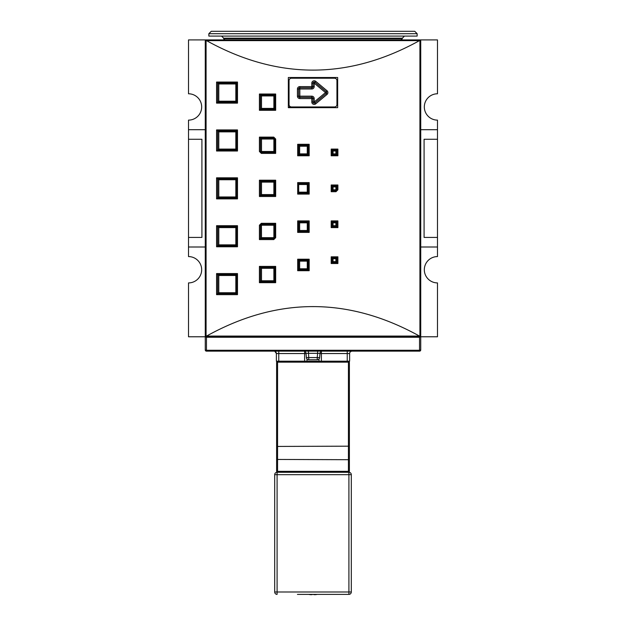 <?xml version="1.0" encoding="UTF-8"?>
<svg xmlns="http://www.w3.org/2000/svg" width="626" height="626" viewBox="0 0 626 626"><rect width="100%" height="100%" fill="white"/><g stroke="black" fill="none" stroke-linecap="round" stroke-linejoin="round"><path stroke-width="0.94" d="M297.436 594.387L348.909 594.387A2.394 2.394 0 0 0 351.303 591.993L351.303 474.68A2.394 2.394 0 0 0 348.909 472.286L348.432 472.286L348.909 471.808L348.432 471.331L277.568 471.331L277.091 471.808L277.568 472.286L277.091 472.286A2.394 2.394 0 0 0 274.697 474.68A2.394 2.394 0 0 1 277.091 472.286A2.394 2.394 0 0 0 274.697 474.68L274.697 591.993A2.394 2.394 0 0 0 277.091 594.387L277.091 591.993L274.697 591.993A2.394 2.394 0 0 0 277.091 594.387M313.759 594.622L314.768 594.669L313.759 594.606A19.116 1.502 -95 0 0 313.829 594.387M314.768 594.669A18.921 13.968 -75.1 0 0 315.981 594.387M316.036 594.387A18.921 12.34 76.8 0 1 315.034 594.669L316.013 594.606A19.116 18.983 138 0 0 317.171 594.387A19.116 18.983 138 0 1 316.013 594.606M311.232 594.669L312.241 594.606L311.232 594.669A18.921 13.968 75.1 0 1 310.019 594.387M309.964 594.387A18.921 12.34 -76.8 0 0 310.965 594.669L309.987 594.606A19.116 18.983 -138 0 1 308.829 594.387A19.116 18.983 -138 0 0 309.987 594.606L310.973 594.622M277.568 472.286L348.432 472.286M348.909 471.808L349.386 471.331L349.386 362.157L348.432 361.202L277.568 361.202L276.614 362.157L276.614 471.331L277.091 471.808M277.568 471.331L277.568 446.432L276.614 446.174M276.614 459.445L348.432 459.703L348.432 471.331M349.386 446.174L277.568 446.432L277.568 362.157L348.432 362.157L348.432 459.703L349.386 459.445M277.091 361.679L277.568 362.157M348.909 361.679L348.432 362.157M274.618 351.233L273.977 351.147A2.394 2.394 0 0 1 276.371 353.541L276.371 361.202L277.568 361.202M348.432 361.202L349.629 361.202L349.629 353.541L349.629 361.202M307.014 361.202L307.014 359.003M318.986 359.003L318.986 361.202M306.38 357.579A2.394 2.394 0 0 0 308.767 359.762L317.233 359.762L308.767 359.762L308.767 357.579L306.38 357.579L306.012 353.33A2.394 2.394 0 0 0 303.626 351.147A2.394 2.394 0 0 1 306.012 353.33L317.609 353.33L317.609 351.147M308.391 351.147L308.767 357.579L317.233 357.579L317.233 359.762A2.394 2.394 0 0 0 319.62 357.579L319.988 353.33L317.609 353.33L317.233 357.579L319.62 357.579A2.394 2.394 0 0 1 317.233 359.762M322.374 351.147A2.394 2.394 0 0 0 319.988 353.33M349.715 352.892L349.629 353.541A2.394 2.394 0 0 1 352.023 351.147L350.998 351.382M350.114 352.094L349.77 352.743M273.977 351.147A2.394 2.394 0 0 1 276.371 353.541L274.853 351.311M420.735 129.699L437.488 129.699L437.488 120.122A13.169 13.169 0 0 1 424.326 106.952A13.169 13.169 0 0 1 437.488 93.783L437.488 39.915L206.228 39.915L205.265 40.878L205.594 40.158L206.525 40.627L419.475 40.627C348.494 79.932 277.506 79.932 206.525 40.627L206.079 40.447L206.079 336.248L206.525 336.076L205.594 336.545L206.228 336.78A0.955 0.955 0 0 1 205.265 335.826L205.265 247.004L188.512 247.004L188.512 256.582A13.169 13.169 0 0 1 201.674 269.751A13.169 13.169 0 0 1 188.512 282.913L188.512 336.78L205.931 336.78L205.265 336.78L205.265 349.95A1.197 1.197 0 0 0 206.463 351.147L419.537 351.147A1.197 1.197 0 0 0 420.735 349.95L420.735 336.78L437.488 336.78L437.488 282.913A13.169 13.169 0 0 1 424.326 269.751A13.169 13.169 0 0 1 437.488 256.582L437.488 247.004L420.735 247.004M419.475 336.076L206.525 336.076C277.506 296.771 348.494 296.771 419.475 336.076M402.354 38.718L223.646 38.718L223.646 38.186L402.354 38.186L401.156 39.915L419.772 39.915A0.955 0.955 0 0 1 420.735 40.878L420.735 335.826A0.955 0.955 0 0 1 419.772 336.78L420.735 335.826L420.406 336.545L419.921 336.248L419.921 40.447L420.406 40.158L420.735 40.878L420.406 40.158L419.475 40.627M206.228 39.915L188.512 39.915L188.512 93.783A13.169 13.169 0 0 1 201.674 106.952A13.169 13.169 0 0 1 188.512 120.122L188.512 129.699L205.265 129.699L205.265 40.878A0.955 0.955 0 0 1 206.228 39.915L224.844 39.915L223.646 38.718M419.772 39.915L420.406 40.158M337.657 107.672L288.343 107.672L288.343 77.507L337.657 77.507L337.657 107.672M273.758 239.586L275.667 237.669L275.667 223.302L274.767 224.264L261.441 224.264L261.504 225.219L273.883 225.219L274.791 224.264L274.767 237.669L273.805 238.623L260.447 238.623L259.422 239.586L273.758 239.586L273.805 238.623L274.759 237.669L275.667 237.669M275.667 223.302L261.332 223.302L259.422 225.219L259.422 239.586M275.667 153.393L275.667 139.035L273.758 137.117L259.422 137.117L259.422 151.484L261.332 153.393L275.667 153.393L274.767 152.439L261.402 152.439L261.332 153.393M335.974 191.705L337.891 189.788L337.891 184.999L336.905 185.953L336.905 189.788L335.951 190.742L332.124 190.742L331.193 191.705L335.974 191.705L335.951 190.742M337.891 184.999L331.193 184.999L332.124 185.953L336.905 185.953L335.904 186.916L335.935 190.742A0.955 0.955 90 0 0 336.89 189.788L337.891 189.788M332.124 185.953L332.124 190.742L332.124 185.953M336.89 185.953L336.89 189.788L333.04 189.788L332.109 190.742M333.04 189.788L333.04 186.916L332.109 185.953M309.174 194.099L308.219 193.137L298.657 193.137L297.679 194.099L309.174 194.099L309.174 182.604L297.679 182.604L298.657 183.559L308.219 183.559L308.219 193.137L307.272 192.182L298.688 192.182L298.665 193.137M309.174 182.604L308.219 183.559L308.219 193.137M298.657 183.559L298.657 193.137M298.688 192.182L298.665 183.559M298.688 184.521L307.272 184.521L308.219 183.559M337.891 227.614L337.891 220.908L331.193 220.908L332.124 221.87L336.905 221.87L336.905 226.659L332.124 226.659L331.193 227.614L337.891 227.614L335.904 225.696L333.04 225.696L332.109 226.659M337.891 220.908L335.904 222.825L335.904 225.696M332.124 221.87L332.124 226.659L332.124 221.87M333.04 225.696L333.04 222.825L332.109 221.87M298.657 221.87L308.219 221.87L308.219 231.44L298.657 231.44L297.679 232.403L309.174 232.403L307.272 230.485L299.643 230.485L298.665 231.44L308.219 231.44L308.219 221.87L309.174 220.908L297.679 220.908L298.657 221.87L298.657 231.44M299.643 230.485L299.643 222.825L298.665 221.87L298.665 231.44M299.643 222.825L307.272 222.825L308.219 221.87M337.891 155.788L337.891 149.09L331.193 149.09L332.124 150.044L336.905 150.044L336.905 154.833L332.124 154.833L331.193 155.788L337.891 155.788L335.904 153.879L333.04 153.879L332.109 154.833M337.891 149.09L335.904 151.007L335.904 153.879M332.124 150.044L332.124 154.833L332.124 150.044M333.04 153.879L333.04 151.007L332.109 150.044M309.174 155.788L309.174 144.301L297.679 144.301L298.657 145.255L308.219 145.255L308.219 154.833L298.657 154.833L297.679 155.788L309.174 155.788L307.272 153.879L299.643 153.879L298.665 154.833L298.665 145.255L299.643 146.218L307.272 146.218L308.219 145.255L308.219 154.833M309.174 144.301L308.219 145.255M298.657 154.833L298.657 145.255M337.891 263.523L337.891 256.824L331.193 256.824L332.124 257.779L336.905 257.779L336.905 262.568L332.124 262.568L331.193 263.523L337.891 263.523L335.904 261.605L333.04 261.605L332.109 262.568M337.891 256.824L335.904 258.734L335.904 261.605M332.124 257.779L332.124 262.568L332.124 257.779M333.04 261.605L333.04 258.734L332.109 257.779M309.174 270.706L309.174 259.211L297.679 259.211L298.657 260.173L308.219 260.173L308.219 269.751L298.657 269.751L297.679 270.706L309.174 270.706L307.272 268.789L299.643 268.789L298.665 269.751L308.219 269.751L298.665 269.751L298.665 260.173L299.643 261.128L307.272 261.128L308.219 260.173L308.219 269.751M309.174 259.211L308.219 260.173M298.657 269.751L298.657 260.173M274.759 152.439L273.883 151.484L261.504 151.484L261.441 152.439A0.955 0.955 90 0 1 260.486 151.484L260.447 138.072L273.805 138.072L274.767 139.035L274.767 152.439L274.759 139.035L273.883 139.035L273.883 151.484M259.422 137.117L260.447 138.072M261.504 139.035L261.504 151.484L260.486 151.484L260.486 138.072L273.836 138.072L273.883 139.035L261.504 139.035L260.486 138.072M260.447 181.172L274.767 181.172L274.767 195.531L260.447 195.531L259.422 196.494L275.667 196.494L273.883 194.576L261.504 194.576L260.486 195.531L260.486 181.172L261.504 182.127L273.883 182.127L275.667 180.21L259.422 180.21L260.447 181.172L260.447 195.531M274.759 195.531L274.767 181.172M260.447 238.623L260.447 225.219L261.402 224.264L274.759 224.264L274.759 237.669L273.883 237.669L273.836 238.623M259.422 225.219L260.486 225.219A0.955 0.955 90 0 1 261.441 224.264M261.441 225.219L261.504 237.669L260.486 238.623L260.486 225.219L261.441 225.219M275.667 110.301L274.767 109.347L260.447 109.347L259.422 110.301L275.667 110.301L275.667 94.025L259.422 94.025L260.447 94.98L274.767 94.98L260.486 94.98L260.486 109.347L261.504 108.392L261.504 95.942L260.486 94.98M275.667 94.025L274.767 94.98L274.791 109.347L273.883 108.392L261.504 108.392M260.447 94.98L260.447 109.347M275.667 282.678L275.667 266.394L259.422 266.394L260.447 267.357L274.767 267.357L274.767 281.716L260.447 281.716L259.422 282.678L275.667 282.678L273.883 280.761L261.504 280.761L260.486 281.716L260.486 267.357L261.504 268.311L273.883 268.311L274.791 267.357L274.767 281.716M275.667 266.394L274.767 267.357M260.447 267.357L260.447 281.716M261.504 95.942L273.883 95.942L274.791 94.98L274.759 109.347M237.489 151.007L236.636 150.044L217.645 150.044L216.573 151.007L237.489 151.007L237.489 129.934L216.573 129.934L217.645 130.897L236.636 130.897L217.715 130.897L217.715 150.044L218.787 149.09L218.787 131.851L217.715 130.897M237.489 129.934L236.636 130.897L236.691 150.044L235.838 149.09L218.787 149.09M236.628 150.052L236.636 130.897M217.645 130.897L217.645 150.044M237.489 103.126L236.636 102.163L217.645 102.163L216.573 103.126L237.489 103.126L237.489 82.053L216.573 82.053L217.645 83.015L236.636 83.015L217.715 83.015L217.715 102.163L218.787 101.209L218.787 83.97L217.715 83.015M237.489 82.053L236.636 83.015L236.691 102.163L235.838 101.209L218.787 101.209M217.645 83.015L217.645 102.163M237.489 246.769L236.636 245.807L217.645 245.807L216.573 246.769L237.489 246.769L237.489 225.696L216.573 225.696L217.645 226.659L236.636 226.659L217.715 226.659L217.715 245.807L218.787 244.852L218.787 227.614L217.715 226.659M237.489 225.696L236.636 226.659L236.691 245.807L235.838 244.852L218.787 244.852M217.645 226.659L217.645 245.807M237.489 198.888L236.636 197.926L217.645 197.926L216.573 198.888L237.489 198.888L237.489 177.815L216.573 177.815L217.645 178.778L236.636 178.778L217.715 178.778L217.715 197.926L218.787 196.971L218.787 179.732L217.715 178.778M237.489 177.815L236.636 178.778L236.691 197.926L235.838 196.971L218.787 196.971M217.645 178.778L217.645 197.926M237.489 294.65L237.489 273.578L216.573 273.578L217.645 274.54L236.636 274.54L236.636 293.688L217.645 293.688L216.573 294.65L237.489 294.65L235.838 292.733L218.787 292.733L217.715 293.688L217.715 274.54L218.787 275.495L235.838 275.495L236.691 274.54L236.636 293.688M237.489 273.578L236.636 274.54M217.645 274.54L217.645 293.688M218.787 83.97L235.838 83.97L236.691 83.015M218.787 131.851L235.838 131.851L236.691 130.897M218.787 227.614L235.838 227.614L236.691 226.659L236.628 245.815M218.787 179.732L235.838 179.732L236.691 178.778L236.628 197.933M205.265 40.878L205.265 335.826M288.343 106.952L291.45 106.952A2.394 2.394 0 0 1 289.055 104.558L289.055 80.621A2.394 2.394 0 0 1 291.45 78.227L334.55 78.227A2.394 2.394 0 0 1 336.945 80.621L336.945 104.558A2.394 2.394 0 0 1 334.55 106.952L288.343 106.952M420.069 336.78L420.735 336.78L420.069 336.78A4.625 1.197 90 0 1 419.537 337.257L206.463 337.257A4.625 1.197 90 0 1 205.931 336.78L420.069 336.78M208.857 33.694L417.143 33.694L417.143 36.089L208.857 36.089L208.857 33.694L211.252 31.3L414.748 31.3L211.252 31.3M437.488 129.699L437.488 139.269L424.084 139.269L424.084 237.426L437.488 237.426L437.488 139.269M437.488 237.426L437.488 247.004M188.512 247.004L188.512 129.699M188.512 139.269L201.916 139.269L201.916 237.426L188.512 237.426M334.55 106.952L291.45 106.952M315.731 81.333L314.197 83.172L325.497 92.585L314.197 101.999L314.197 98.572A2.394 2.394 0 0 0 311.803 96.177L298.633 96.177A1.197 1.197 0 0 0 299.831 97.374L311.803 97.374A1.197 1.197 0 0 1 313 98.572L313 101.999A1.197 1.197 0 0 0 314.964 102.922L326.263 93.509A1.197 1.197 0 0 0 326.263 91.67L314.964 82.256A1.197 1.197 0 0 0 313 83.172L313 86.599A1.197 1.197 0 0 1 311.803 87.796L299.831 87.796A1.197 1.197 0 0 0 298.633 88.994L298.633 96.177L297.436 96.177A2.394 2.394 0 0 0 299.831 98.572L311.803 98.572L311.803 101.999A2.394 2.394 0 0 0 315.731 103.846A2.394 2.394 0 0 1 311.803 101.999L314.197 101.999L315.731 103.846L327.03 94.424A2.394 2.394 0 0 0 327.03 90.747A2.394 2.394 0 0 1 327.03 94.424L325.497 92.585L327.03 90.747L315.731 81.333A2.394 2.394 0 0 0 311.803 83.172L311.803 86.599L299.831 86.599A2.394 2.394 0 0 0 297.436 88.994L297.436 96.177M274.697 474.68L277.091 474.68L277.091 472.286M351.303 474.68A2.394 2.394 0 0 0 348.909 472.286L348.909 474.68L351.303 474.68M351.303 591.993L277.091 591.993L277.091 474.68L348.909 474.68L348.909 594.387M319.972 353.541L347.234 353.541L347.234 361.202M321.381 361.202L321.381 351.366M347.234 351.147L347.234 353.541L349.629 353.541M276.371 353.541L304.619 353.541L304.619 361.202M278.766 361.202L278.766 351.147M304.619 351.366L304.619 353.541L306.028 353.541M419.537 337.257L419.537 350.263L206.463 350.263L206.463 351.147A1.197 1.197 0 0 1 205.265 349.95L206.463 350.263L206.463 337.257M297.679 182.604L297.679 194.099M297.679 220.908L297.679 232.403M309.174 232.403L309.174 220.908M297.679 144.301L297.679 155.788M297.679 259.211L297.679 270.706M259.422 180.21L259.422 196.494M275.667 196.494L275.667 180.21M259.422 94.025L259.422 110.301M216.573 129.934L216.573 151.007M216.573 225.696L216.573 246.769M216.573 273.578L216.573 294.65M216.573 177.815L216.573 198.888M216.573 82.053L216.573 103.126M259.422 266.394L259.422 282.678M331.193 256.824L331.193 263.523M331.193 149.09L331.193 155.788M331.193 220.908L331.193 227.614M331.193 184.999L331.193 191.705M333.04 186.916L335.904 186.916M307.272 184.521L307.272 192.182M333.04 222.825L335.904 222.825M336.89 226.659L336.89 221.87M307.272 222.825L307.272 230.485M333.04 151.007L335.904 151.007M336.89 154.833L336.89 150.044M299.643 153.879L299.643 146.218M307.272 146.218L307.272 153.879M336.89 262.568L336.89 257.779M333.04 258.734L335.904 258.734M299.643 268.789L299.643 261.128M307.272 261.128L307.272 268.789M275.667 139.035L274.759 139.035L273.805 138.072L273.758 137.117M261.402 152.439L260.447 151.484L259.422 151.484M261.504 194.576L261.504 182.127M273.883 182.127L273.883 194.576M261.332 223.302L261.402 224.264M273.883 225.219L273.883 237.669L261.504 237.669M273.883 95.942L273.883 108.392M261.504 280.761L261.504 268.311M273.883 268.311L273.883 280.761M235.838 83.97L235.838 101.209M235.838 131.851L235.838 149.09M235.838 227.614L235.838 244.852M218.787 292.733L218.787 275.495M235.838 275.495L235.838 292.733M235.838 179.732L235.838 196.971M419.537 350.263L419.537 351.147A1.197 1.197 0 0 0 420.735 349.95L419.537 350.263M299.831 98.572L299.831 88.994L297.436 88.994M314.197 98.572L311.803 98.572L311.803 96.177M311.803 88.994A2.394 2.394 0 0 0 314.197 86.599L311.803 86.599L311.803 88.994L299.831 88.994L299.831 86.599M314.197 86.599L314.197 83.172L311.803 83.172M236.628 83.008L236.628 102.171M402.354 38.186L404.451 36.089M223.646 38.186L221.549 36.089M417.143 33.694L414.748 31.3"/></g></svg>
